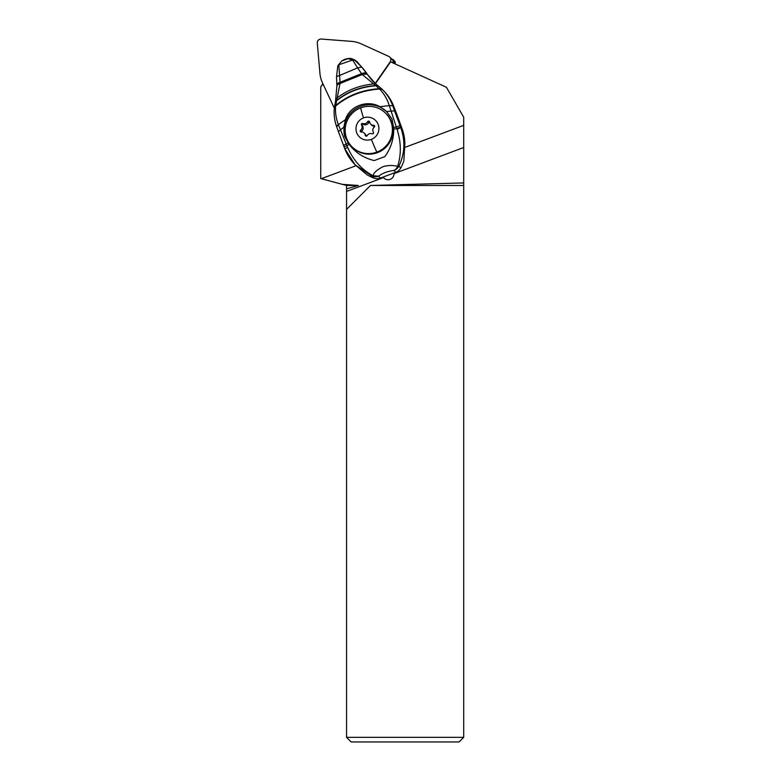 <?xml version="1.0" encoding="UTF-8"?>
<svg xmlns="http://www.w3.org/2000/svg" width="781" height="781" viewBox="0 0 781 781"><rect width="100%" height="100%" fill="white"/><g stroke="black" fill="none" stroke-linecap="round" stroke-linejoin="round"><path stroke-width="1.17" d="M388.762 56.408A3.69 3.651 135 0 1 390.217 61.816L375.202 83.421L390.217 61.816A3.69 3.651 135 0 0 388.762 56.408L361.261 43.882L388.762 56.408M351.489 41.364A29.287 28.965 135 0 1 361.261 43.882A29.287 28.965 135 0 0 351.489 41.364L321.264 39.05L351.489 41.364M319.995 39.177A3.69 3.651 135 0 1 321.264 39.05A3.69 3.651 135 0 0 317.291 43.072A3.69 3.651 135 0 1 319.995 39.177M319.927 73.268L317.291 43.072L319.927 73.268A29.287 28.965 135 0 0 322.543 83.011A29.287 28.965 135 0 1 319.927 73.268M334.327 108.149L322.543 83.011L334.327 108.149M359.162 64.325A11.9 11.774 -45 0 0 353.744 59.541M348.141 58.614A11.9 11.774 -45 0 0 342.254 60.723M393.028 62.949A3.69 3.651 -45 0 0 392.101 59.415L389.817 57.14M357.22 62.421A11.9 11.774 135 0 1 358.42 63.222M463.709 737.342L459.101 741.95L351.177 741.95L346.559 737.342L463.709 737.342L463.709 125.35L405.114 147.316M375.456 83.635L390.598 61.845L446.42 87.267L463.709 117.228L463.709 125.35M393.917 173.021L394.014 173.636L463.709 147.511M355.99 165.728L321.323 178.712L342.361 184.355L358.391 185.478L346.559 188.856L346.559 191.423L383.491 177.58A5.936 5.877 -45 0 0 394.014 173.636M383.491 177.58L383.1 177.072M384.291 178.4A5.936 5.877 135 0 1 383.403 176.955M346.559 191.423L346.559 209.396L370.477 185.478L463.709 182.93M323.49 85.031L322.172 84.817L320.737 86.896L320.737 178.556L321.323 178.712M342.361 184.355L346.559 185.478L358.391 185.478M346.559 185.478L346.559 188.856M346.559 209.396L346.559 737.342M370.477 185.478L463.709 185.478M322.846 83.645L320.737 86.896M394.883 63.798L395.371 62.119L393.556 59.952A1.845 1.826 135 0 1 393.751 62.295L393.233 63.046M391.632 58.956L393.019 59.59A1.845 1.826 135 0 1 393.556 59.952M387.249 112.2A25.363 25.07 135.9 0 0 344.724 136.519L343.845 127.166L345.427 119.649C349.449 106.109 367.255 99.392 379.908 106.724L386.566 111.507L391.964 118.946L393.585 127.323L396.367 127.098L389.309 105.581L392.736 105.796L394.054 107.153L396.65 113.841L402.127 128.865L400.692 127.381A9.226 0.703 159.2 0 1 397.08 129.343L396.885 128.719A9.226 0.556 -20.8 0 0 400.507 126.883A34.032 2.099 -110.5 0 1 400.009 125.575A89.317 5.487 -110.5 0 1 394.561 110.834A66.512 4.071 -110.5 0 1 392.736 105.796C390.412 99.431 386.956 94.003 382.397 89.503L378.277 85.939L375.983 85.842L379.244 88.663L381.948 89.073L378.277 85.939M400.741 168.022L398.915 166.128A9.226 2.323 -154.1 0 1 397.607 166.373C393.146 165.152 388.411 165.201 383.412 166.538C377.672 169.252 374.148 172.289 372.849 175.666C361.671 169.584 353.334 160.29 347.838 147.794L346.979 145.813L344.03 146.73L344.655 148.439L355.121 164.82L367.05 174.798A46.118 45.591 -44.1 0 0 373.894 178.088A9.226 9.118 -44.1 0 0 380.376 178.088L395.821 172.298A9.226 9.118 -44.1 0 0 400.741 168.022A46.118 45.591 -44.1 0 0 403.826 161.013L404.87 143.323A46.118 45.591 -44.1 0 0 402.127 128.865M394.054 107.153A46.118 45.591 -44.1 0 0 384.057 91.201L382.397 89.503L379.244 88.663C362.179 89.854 347.662 95.458 335.723 105.464L339.969 83.518C337.675 84.377 336.67 85.217 336.953 86.047M372.869 81.204A55.344 54.699 135.9 0 1 371.053 79.193L369.755 77.583A55.344 54.699 135.9 0 1 367.382 74.322A69.187 68.377 -44.1 0 0 359.826 65.008L354.262 59.864L352.485 59.815L354.896 60.352L361.691 67.059L357.61 67.888L361.837 74.058C364.454 73.15 366.094 73.023 366.777 73.697L367.382 74.322M335.488 101.891L336.64 100.476C347.399 91.728 360.373 86.75 375.563 85.539L375.983 85.842M334.473 107.427L335.723 105.464L334.414 108.012M335.488 101.54L336.894 85.812L336.533 77.231C336.318 76.733 337.324 76.157 339.55 75.484L357.61 67.888L352.485 59.815L347.857 58.673C349.498 58.087 351.47 58.38 353.773 59.561M336.055 99.392L337.382 97.762C347.457 89.991 359.445 85.402 373.357 83.967L376.003 84.123L378.219 85.9L375.915 85.783C360.529 86.984 347.408 92.021 336.533 100.895L335.381 102.311M336.865 85.012C336.582 84.202 337.646 83.323 340.047 82.395L339.969 83.518L362.257 74.527L375.563 85.539L377.906 85.656L376.003 84.123M375.925 84.045L367.041 74.097L362.091 74.341L339.989 83.274C337.743 84.143 336.718 84.992 336.933 85.822M336.806 84.787L336.836 84.934C336.582 84.104 337.646 83.225 340.047 82.288L361.515 73.668C364.141 72.74 365.801 72.613 366.484 73.268L366.631 73.492C365.957 72.828 364.307 72.955 361.681 73.863L340.038 82.649C337.724 83.547 336.679 84.407 336.884 85.217M340.047 82.288L338.817 64.774L353.852 59.61M366.484 73.268L361.691 67.059M366.631 73.492L367.041 74.097M372.586 80.912L375.964 84.084M366.933 73.931C366.269 73.277 364.659 73.414 362.091 74.341L361.837 74.058M341.766 60.977L337.948 65.565L341.766 60.977M337.782 66.092L336.484 77.085M337.782 66.131L338.759 64.969L337.617 66.883M379.908 106.724L389.309 105.581C387.259 99.197 384.037 93.681 379.625 89.044C362.384 90.254 347.73 95.907 335.664 106.031C335.078 112.181 335.986 118.361 338.378 124.589L345.427 119.649M394.561 110.834L386.566 111.507L387.142 112.083M344.724 136.519L349.117 144.309C355.492 152.676 363.868 158.084 374.236 160.554L384.838 156.6C390.851 148.302 393.819 139.086 393.731 128.963L393.585 127.323M400.009 125.575L396.367 127.098L396.885 128.719L393.731 128.963M400.507 126.883A34.042 2.109 -110.5 0 0 400.692 127.381C405.427 140.726 404.831 153.642 398.915 166.128A9.226 9.118 135.9 0 1 393.995 170.414A9.226 7.449 81 0 0 397.607 166.373C401.375 154.658 401.209 142.318 397.08 129.343M343.845 127.166L338.407 131.53L336.65 126.717C334.414 120.381 333.663 114.006 334.395 107.573L335.498 101.481M349.117 144.309L346.979 145.813L338.407 124.677L336.709 126.825C336.445 126.268 337.001 125.526 338.378 124.589M347.838 147.794L344.655 148.39M344.655 148.439C347.047 154.638 350.532 160.095 355.121 164.82L372.059 176.194A9.226 1.542 112 0 0 372.849 175.666L378.541 176.203A9.226 9.118 135.9 0 1 372.059 176.194L373.894 178.088M351.997 146.779L352.563 147.345A23.752 23.498 -45 0 0 377.438 152.666A23.752 23.498 -45 0 0 386.156 113.753L385.589 113.186A23.752 23.498 135 0 1 376.872 152.09A23.752 23.498 135 0 1 351.997 146.779A23.752 23.498 135 0 1 360.715 107.866A23.752 23.498 135 0 1 385.589 113.186M371.365 139.369A11.53 11.403 -45 0 0 378.219 124.599A11.53 11.403 -45 0 0 363.516 117.902A11.53 11.403 135 0 0 356.663 132.672A11.53 11.403 135 0 0 371.365 139.369A25.832 1.582 69.5 0 0 376.872 152.09M373.377 132.253A3.876 3.837 135 0 1 374.275 127.127A1.045 1.035 -45 0 0 373.591 125.272A3.876 3.837 135 0 1 369.618 121.982A1.045 1.035 -45 0 0 367.666 121.66A3.876 3.837 135 0 1 362.784 123.486A1.045 1.035 -45 0 0 361.515 125.019A3.876 3.837 135 0 1 360.607 130.134A1.045 1.035 -45 0 0 361.291 131.999A3.876 3.837 135 0 1 365.264 135.289A1.045 1.035 -45 0 0 367.216 135.611A3.876 3.837 135 0 1 372.098 133.785A1.045 1.035 -45 0 0 373.377 132.253M370.702 124.159L371.756 125.214A3.876 3.837 -45 0 0 374.646 126.327A1.045 1.035 135 0 1 374.675 126.327M366.289 136.177A3.876 3.837 -45 0 0 365.235 134.166L364.18 133.102M361.261 131.999A1.045 1.035 135 0 1 361.662 131.188A3.876 3.837 -45 0 0 362.569 126.073A1.045 1.035 135 0 1 363.848 124.54A3.876 3.837 -45 0 0 368.72 122.715A1.045 1.035 135 0 1 369.647 122.139M395.03 63.583L393.751 62.295M335.459 101.989L336.601 100.603M395.821 172.298L393.995 170.414C386.976 171.459 383.276 172.845 378.541 176.203L380.376 178.088M344.021 146.75L343.513 145.364L348.267 143.001M360.715 107.866A25.832 1.582 69.5 0 0 363.516 117.902M373.591 125.272L374.646 126.327M366.143 136.167L365.264 135.289M361.662 131.188L360.607 130.134M362.569 126.073L361.515 125.019M363.848 124.54L362.784 123.486M368.72 122.715L367.666 121.66M347.789 58.692L341.844 60.947M354.262 59.864L354.896 60.352M383.061 90.176L381.929 89.054M343.503 145.373L338.358 131.452"/></g></svg>
